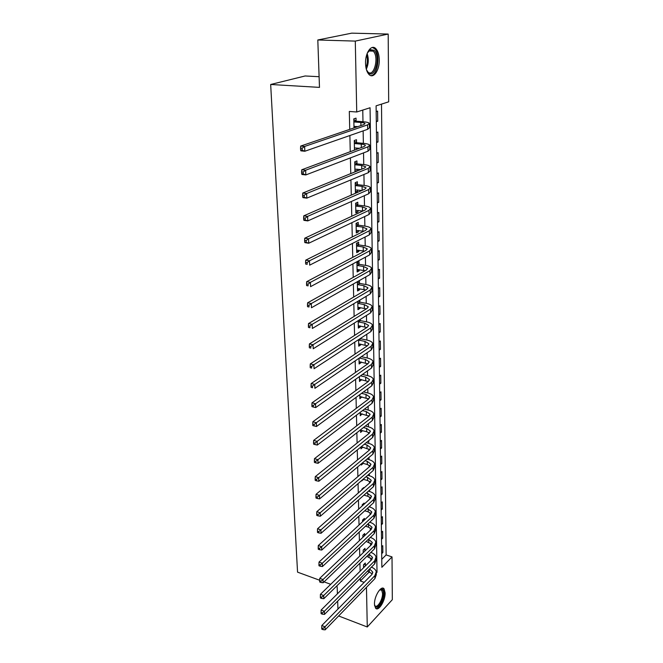 <?xml version="1.0" encoding="UTF-8"?>
<svg xmlns="http://www.w3.org/2000/svg" width="663" height="663" viewBox="0 0 663 663"><rect width="100%" height="100%" fill="white"/><g stroke="black" fill="none" stroke-linecap="round" stroke-linejoin="round"><path stroke-width="0.99" d="M374.479 604.208C374.106 596.294 381.358 584.832 384.084 588.868L385.12 592.846C385.46 600.661 378.308 612.123 375.507 608.104L374.479 604.208M365.545 63.358C365.164 52.841 371.421 43.932 375.755 48.598C377.96 50.927 379.128 54.706 379.269 59.927C379.584 70.319 373.426 79.204 369.018 74.496C366.879 72.226 365.719 68.521 365.545 63.358M319.11 76.709L305.146 75.972L270.67 84.483L297.554 572.144L319.665 580.249M270.67 84.483L319.483 87.383L317.809 39.979L351.755 33.15L388.186 34.062L388.684 101.829L376.103 105.831L381.863 567.304L392.024 556.912L392.33 599.675L367.277 626.983L366.465 587.31M381.764 559.332L386.123 554.923L381.498 104.116M386.123 554.923L392.024 556.912M376.17 111.558L377.612 111.086L377.728 121.196L376.302 121.685M376.435 132.567L377.86 132.061L377.976 141.998L376.559 142.528M376.692 153.219L378.101 152.672L378.217 162.443L376.816 163.007M376.949 173.524L378.341 172.935L378.457 182.54L377.065 183.145M377.197 193.488L378.581 192.858L378.697 202.306L377.313 202.953M377.446 213.113L378.813 212.458L378.921 221.74L377.562 222.42M377.686 232.423L379.045 231.727L379.153 240.86L377.794 241.572M377.918 251.41L379.269 250.68L379.377 259.672L378.034 260.41M378.15 270.09L379.493 269.327L379.592 278.17L378.266 278.949M378.382 288.463L379.708 287.676L379.816 296.378L378.49 297.181M378.606 306.555L379.924 305.734L380.023 314.295L378.714 315.132M378.83 324.348L380.139 323.503L380.239 331.931L378.938 332.793M379.045 341.868L380.347 340.989L380.446 349.285L379.153 350.18M379.261 359.106L380.545 358.202L380.645 366.374L379.369 367.294M379.476 376.087L380.753 375.159L380.844 383.197L379.576 384.142M379.684 392.803L380.952 391.85L381.043 399.772L379.783 400.734M379.891 409.262L381.142 408.284L381.233 416.082L379.99 417.077M380.09 425.472L381.333 424.469L381.424 432.152L380.189 433.171M380.297 441.442L381.523 440.414L381.615 447.989L380.388 449.017M380.487 457.172L381.714 456.127L381.805 463.578L380.579 464.639M380.686 472.669L381.896 471.6L381.987 478.951L380.777 480.02M380.877 487.935L382.079 486.849L382.161 494.092L380.96 495.186M381.059 502.977L382.261 501.874L382.344 509.01L381.15 510.12M381.25 517.811L382.435 516.684L382.518 523.712L381.333 524.847M381.432 532.422L382.609 531.278L382.692 538.215L381.515 539.359M381.606 546.826L382.775 545.666L382.858 552.503L381.697 553.671M376.277 573.023L377.015 572.268L370.062 107.754L356.735 111.997L349.31 111.45L349.733 129.384M349.882 135.517L350.255 151.694M350.404 157.902L350.777 173.598M350.918 179.88L351.282 195.104M351.431 201.453L351.771 216.229M351.929 222.644L352.26 236.973M352.418 243.445L352.741 257.36M352.898 263.882L353.213 277.383M353.362 283.963L353.677 297.057M353.827 303.695L354.125 316.4M354.282 323.088L354.572 335.412M354.73 342.141L355.012 354.1M355.177 360.879L355.451 372.482M355.608 379.294L355.874 390.548M356.031 397.402L356.288 408.325M356.454 415.22L356.702 425.812M356.86 432.732L357.108 443.008M357.266 449.97L357.506 459.94M357.664 466.926L357.896 476.589M358.061 483.609L358.277 492.982M358.443 500.026L358.658 509.118M358.824 516.187L359.031 525.005M359.197 532.099L359.396 540.643M359.57 547.754L359.76 556.042M359.926 563.177L360.117 571.208M360.282 578.36L360.349 580.987L369.448 571.788M370.866 560.5L370.816 557.964M370.592 545.492L370.551 543.088M370.319 530.259L370.286 527.997M370.178 522.386L370.169 521.814M370.045 514.795L370.004 512.673M369.904 507.062L369.888 506.084M369.763 499.098L369.73 497.117M369.623 491.507L369.598 490.106M369.473 483.145L369.44 481.321M369.341 475.719L369.308 473.879M369.183 466.951L369.158 465.285M369.051 459.674L369.009 457.404M368.885 450.5L368.86 448.992M368.761 443.39L368.711 440.655M368.587 433.784L368.562 432.442M368.462 426.848L368.404 423.632M368.28 416.795L368.263 415.635M368.164 410.041L368.098 406.344M367.973 399.54L367.957 398.554M367.857 392.968L367.783 388.767M367.658 382.004L367.642 381.2M367.542 375.614L367.459 370.89M367.335 364.169L367.327 363.564M367.227 357.987L367.128 352.724M366.904 340.069L366.796 334.26M366.573 321.853L366.465 315.472M366.241 303.339L366.117 296.361M365.901 284.51L365.769 276.927M365.562 265.366L365.412 257.153M365.214 245.898L365.056 237.031M364.857 226.091L364.683 216.552M364.493 205.944L364.31 195.709M364.128 185.441L363.929 174.493M363.747 164.573L363.539 152.888M363.365 143.341L363.142 130.884M362.976 121.727L362.769 110.075M356.097 120.981L356.039 118.138L353.802 118.868L354.001 127.926M356.23 127.172L356.213 126.459M356.545 142.512L356.487 139.727L354.274 140.515L354.481 150.12M356.686 149.299L356.661 148.006M356.984 163.67L356.926 160.927L354.738 161.789L354.954 171.858L357.142 170.979L357.1 169.173M357.423 184.455L357.365 181.77L355.194 182.681L355.409 192.577L357.572 191.64L357.531 189.966M357.846 204.884L357.788 202.24L355.641 203.209L355.849 212.939L357.995 211.945L357.962 210.403M358.26 224.964L358.211 222.37L356.072 223.39L356.288 232.953L358.41 231.901L358.376 230.484M358.675 244.705L358.617 242.152L356.503 243.23L356.711 252.628L358.816 251.526L358.791 250.233M359.073 264.114L359.023 261.595L356.934 262.73L357.133 271.971L359.213 270.819L359.189 269.642M359.47 283.192L359.421 280.722L357.349 281.899L357.548 290.991L359.611 289.789L359.586 288.728M357.771 301.342L357.954 309.696L360.001 308.444L359.976 307.491M359.86 301.963L359.827 300.115M358.186 320.643L358.351 328.086L360.382 326.801L360.365 325.956M360.249 320.42L360.224 319.367M358.6 339.613L358.741 346.185L360.755 344.851L360.738 344.114M359.006 358.26L359.131 363.987L361.128 362.611L361.111 361.973M359.404 376.601L359.512 381.507L361.476 379.551M359.794 394.634L359.885 398.753L361.841 396.847M360.183 412.369L360.258 415.718L362.189 413.869M360.564 429.823L360.614 432.425L362.537 430.627M360.937 446.986L360.979 448.868L362.885 447.119M361.302 463.876L361.327 465.053L363.225 463.362M363.399 471.89L361.509 473.506M361.658 480.493L361.675 480.998L363.556 479.349M363.738 488.192L363.722 487.554L361.849 489.195L361.865 489.833M364.07 504.236L364.045 503.093L362.189 504.767L362.213 505.91M364.401 520.032L364.368 518.408L362.52 520.115L362.562 521.731M364.716 535.447L364.683 533.5L362.852 535.232L362.893 537.32M365.031 550.282L364.99 548.359L363.175 550.116L363.233 552.66M365.33 564.901L365.296 563.011L363.49 564.793L363.556 567.777M317.809 39.979L355.285 41.098L388.186 34.062M338.636 615.968L367.277 626.983M337.409 593.824L337.152 586.672L336.348 586.382M330.713 584.31L324.066 581.865M337.948 609.082L337.666 601.134M360.349 580.987L364.178 582.363M356.735 111.997L355.285 41.098M376.277 572.012L377.015 572.268M376.294 121.089L377.728 121.196M381.673 552.105L382.858 552.503M381.498 537.817L382.692 538.215M381.316 523.331L382.518 523.712M381.134 508.637L382.344 509.01M380.943 493.72L382.161 494.092M380.753 478.587L381.987 478.951M380.562 463.23L381.805 463.578M380.371 447.641L381.615 447.989M380.172 431.82L381.424 432.152M379.974 415.759L381.233 416.082M379.766 399.457L381.043 399.772M379.559 382.899L380.844 383.197M379.352 366.084L380.645 366.374M379.137 349.003L380.446 349.285M378.921 331.657L380.239 331.931M378.706 314.038L380.023 314.295M378.482 296.137L379.816 296.378M378.25 277.938L379.592 278.17M378.018 259.448L379.377 259.672M377.786 240.661L379.153 240.86M377.545 221.55L378.921 221.74M377.305 202.132L378.697 202.306M377.056 182.383L378.457 182.54M376.808 162.294L378.217 162.443M376.551 141.865L377.976 141.998M354.473 149.739L355.293 149.813M354.929 170.739L357.142 170.979M355.385 191.375L357.572 191.64M355.824 211.654L357.995 211.945M356.255 231.586L358.41 231.901M356.677 251.186L358.816 251.526M357.1 270.454L359.213 270.819M357.514 289.408L359.611 289.789M357.912 308.046L360.001 308.444M358.31 326.378L360.382 326.801M358.708 344.412L360.755 344.851M359.089 362.155L361.128 362.611M359.47 379.617L361.492 380.098M359.843 396.805L361.849 397.294M360.208 413.72L362.197 414.226M360.573 430.37L362.545 430.892M361.136 446.821L362.885 447.301M362.155 463.155L363.225 463.462M365.852 476.871L367.559 477.368L367.617 480.559L363.556 479.374M353.967 126.476L357.921 126.6M354.299 121.959L360.871 122.481C363.299 122.688 364.691 123.053 365.04 123.575L363.846 124.578L300.687 146.067L304.632 146.448L367.6 124.884L369.374 123.376C368.843 122.589 366.755 122.042 363.084 121.735L356.537 121.221L353.868 121.719M354.688 126.335L353.976 126.616M353.827 119.721L356.537 121.221M302.113 148.255L300.538 148.098L300.621 150.012L302.204 150.169L302.113 148.255L304.632 146.448L304.839 151.247L367.667 129.302L369.44 127.768L369.374 123.807M302.204 150.169L304.839 151.247L300.894 150.849L300.621 150.012M300.538 148.098L300.687 146.067M354.44 147.99L359.445 148.272M354.771 143.556L361.277 144.161C363.689 144.401 365.073 144.807 365.412 145.379L364.227 146.482L301.731 169.786L305.643 170.225L367.948 146.83L369.705 145.189C369.183 144.319 367.111 143.714 363.473 143.349L356.976 142.752L354.34 143.316M354.929 147.841L354.44 148.023M354.291 141.244L356.976 142.752M303.148 172.024L301.582 171.841L301.665 173.723L303.231 173.905L303.148 172.024L305.643 170.225L305.842 174.924L368.023 151.172L369.772 149.498L369.714 145.661M303.231 173.905L305.842 174.924L301.938 174.477L301.665 173.723M301.582 171.841L301.731 169.786M354.896 169.131L360.738 169.562M355.227 164.78L361.675 165.46L365.777 166.803L364.609 167.996L302.759 193.041L306.629 193.538L368.296 168.385L370.037 166.604C369.515 165.667 367.459 164.996 363.854 164.59L357.415 163.91L354.796 164.532M354.755 162.394L357.415 163.91M304.168 195.328L302.61 195.129L302.693 196.969L304.242 197.168L304.168 195.328L306.629 193.538L306.828 198.138L368.371 172.653L370.103 170.847L370.045 167.117M304.242 197.168L306.828 198.138L302.958 197.64L302.693 196.969M302.61 195.129L302.759 193.041M355.351 189.9L361.857 190.488M355.675 185.623L362.073 186.378L366.142 187.844L364.981 189.121L303.762 215.848L307.599 216.387L368.636 189.56L370.36 187.646C369.846 186.634 367.799 185.897 364.227 185.449L357.846 184.704L355.252 185.383M355.202 183.179L357.846 184.704M305.162 218.177L303.621 217.961L303.704 219.768L305.237 219.983L305.162 218.177L307.599 216.387L307.789 220.912L368.711 193.753L370.418 191.814L370.368 188.201M305.237 219.983L307.789 220.912L303.961 220.356L303.704 219.768M303.621 217.961L303.762 215.848M355.791 210.304L362.843 211.049M356.114 206.11L362.462 206.939L366.498 208.513L365.346 209.881L304.748 238.216L308.552 238.804L368.976 210.362L370.675 208.323C370.161 207.237 368.139 206.45 364.592 205.953L358.26 205.132L355.7 205.862M355.65 203.599L358.26 205.132M306.132 240.586L304.607 240.354L304.69 242.128L306.215 242.36L306.132 240.586L308.552 238.804L308.743 243.238L369.042 214.481L370.741 212.417L370.683 208.911M306.215 242.36L308.743 243.238L304.939 242.641L304.69 242.128M304.607 240.354L304.748 238.216M367.302 53.098L370.302 49.65L374.098 50.297C380.852 56.048 375.034 79.328 368.454 72.855L366.424 69.648M366.979 70.875L367.915 71.985C373.998 77.977 379.402 56.504 373.17 51.134L369.623 50.512L367.99 51.905M370.766 75.582C377.719 75.864 380.827 53.927 374.537 48.648L372.299 47.471M379.7 589.821L381.126 589.2C382.601 589.167 383.388 590.526 383.479 593.261C383.827 601.101 376.054 611.584 374.529 605.186M374.529 605.128L374.844 605.626C377.09 608.849 382.833 599.675 382.551 593.41L381.722 590.227L379.659 589.855M375.805 608.41C379.137 609.189 384.399 599.112 384.15 592.548L382.609 588.139M356.23 230.359L363.705 231.279M356.553 226.249L362.843 227.144L366.846 228.826L365.711 230.276L305.709 260.161L309.488 260.799L369.299 230.799L370.99 228.636C370.476 227.484 368.471 226.638 364.957 226.108L358.675 225.213L356.13 226M356.081 223.671L358.675 225.213M307.093 262.573L305.585 262.316L305.66 264.056L307.168 264.313L307.093 262.573L309.488 260.799L309.671 265.15L369.366 234.843L371.048 232.655L370.998 229.265M307.168 264.313L305.66 264.056M305.585 262.316L305.709 260.161M356.653 250.084L364.459 251.169M356.976 246.039L363.216 247.009L367.186 248.791L366.059 250.324L306.662 281.692L310.4 282.372L369.623 250.879L371.297 248.6C370.791 247.382 368.794 246.487 365.313 245.915L359.089 244.954L356.561 245.791M356.512 243.404L359.089 244.954M308.03 284.145L306.53 283.872L306.604 285.579L308.104 285.852L308.03 284.145L310.4 282.372L310.582 286.64L369.689 254.857L371.355 252.553L371.305 249.263M308.104 285.852L306.604 285.579M306.53 283.872L306.662 281.692M357.075 269.468L365.147 270.728M357.398 265.498L363.581 266.526L367.526 268.416L366.407 270.023L307.591 302.825L311.303 303.546L369.946 270.62L371.595 268.225C371.089 266.94 369.117 265.996 365.661 265.382L359.487 264.363L356.984 265.25M356.934 262.805L359.487 264.363M308.95 305.311L307.466 305.021L307.541 306.696L309.024 306.986L308.95 305.311L311.303 303.546L311.477 307.731L370.004 274.523L371.653 272.112L371.603 268.921M309.024 306.986L307.541 306.696M307.466 305.021L307.591 302.825M357.49 288.521L365.769 289.963M357.805 284.626L363.946 285.72L367.857 287.709L366.755 289.383L308.51 323.561L312.182 324.331L370.252 290.021L371.893 287.518C371.396 286.176 369.432 285.181 366.001 284.535L359.876 283.449L357.398 284.377M357.365 281.891L359.876 283.449M309.853 326.088L308.386 325.782L308.461 327.423L309.928 327.737L309.853 326.088L312.182 324.331L312.356 328.442L370.319 293.858L371.951 291.339L371.902 288.248M309.928 327.737L308.461 327.423M308.386 325.782L308.51 323.561M357.896 307.267L366.341 308.883M358.211 303.447L364.302 304.599L368.18 306.679L367.087 308.428L309.406 343.923L313.044 344.727L370.567 309.091L372.183 306.488C371.686 305.088 369.739 304.044 366.341 303.356L360.266 302.212L357.813 303.19M358.335 301.002L360.266 302.212M310.74 346.484L309.281 346.161L309.356 347.777L310.814 348.1L310.74 346.484L313.044 344.727L313.218 348.763L370.625 312.87L372.241 310.251L372.192 307.251M310.814 348.1L309.356 347.777M309.281 346.161L309.406 343.923M358.302 325.707L366.871 327.497M358.608 321.945L364.65 323.163L368.495 325.334L367.418 327.149L310.284 363.921L313.897 364.758L370.866 327.845L372.465 325.143C371.976 323.685 370.045 322.591 366.672 321.878L360.647 320.668L358.211 321.696M359.404 319.881L360.647 320.668M311.61 366.506L310.168 366.167L310.234 367.75L311.685 368.089L311.61 366.506L313.897 364.758L314.063 368.719L370.924 331.558L372.523 328.84L372.482 325.939M311.685 368.089L310.234 367.75M310.168 366.167L310.284 363.921M358.691 343.84L367.368 345.804M359.006 340.152L364.998 341.42L368.81 343.683L367.741 345.556L311.154 383.554L314.734 384.432L371.164 346.293L372.747 343.492C372.258 341.975 370.344 340.84 367.004 340.094L361.02 338.826L358.608 339.895M360.407 338.437L361.02 338.826M312.472 386.173L311.038 385.816L311.104 387.374L312.538 387.731L312.472 386.173L314.734 384.432L314.9 388.319L371.222 349.94L372.805 347.122L372.763 344.312M312.538 387.731L311.104 387.374M311.038 385.816L311.154 383.554M359.081 361.683L367.832 363.821M359.387 358.053L365.33 359.379L369.125 361.725L368.064 363.664L312 402.831L315.555 403.75L371.454 364.426L373.029 361.542C372.54 359.968 370.642 358.791 367.319 358.012L361.393 356.694L359.346 358.028M313.309 405.483L311.892 405.118L311.958 406.643L313.375 407.016L313.309 405.483L315.555 403.75L315.712 407.571L371.512 368.023L373.078 365.114L373.037 362.388M315.712 407.571L313.375 407.016M311.892 405.118L312 402.831M359.462 379.236L368.28 381.548M360.481 375.838L365.669 377.056L369.424 379.476L368.379 381.482L312.837 421.776L316.359 422.721L371.744 382.269L373.302 379.294C372.813 377.67 370.932 376.451 367.642 375.639L362.462 374.438M314.138 424.453L312.729 424.071L312.795 425.571L314.204 425.953L314.138 424.453L316.359 422.721L316.516 426.483L371.794 385.808L373.352 382.808L373.31 380.164M316.516 426.483L314.204 425.953M312.729 424.071L312.837 421.776M359.835 396.515L368.703 398.993M361.542 393.358L365.993 394.444L369.722 396.946L368.686 399.002L313.657 440.389L317.146 441.367L372.026 399.83L373.567 396.756C373.087 395.09 371.214 393.83 367.948 392.993L363.498 391.908M314.95 443.091L313.549 442.693L313.616 444.169L315.008 444.566L314.95 443.091L317.146 441.367L317.304 445.055L372.076 403.303L373.617 400.22L373.584 397.659M317.304 445.055L315.008 444.566M313.549 442.693L313.657 440.389M360.208 413.521L369.1 416.157M362.52 410.588L366.316 411.557L370.02 414.135L368.993 416.248L314.461 458.68L317.925 459.691L372.299 417.102L373.833 413.952C373.352 412.229 371.495 410.936 368.255 410.065L364.468 409.104M315.745 461.407L314.353 461L314.419 462.451L315.803 462.857L315.745 461.407L317.925 459.691L318.083 463.313L372.357 420.524L373.882 417.35L373.849 414.872M318.083 463.313L315.803 462.857M314.353 461L314.461 458.68M360.573 430.254L366.697 431.737L369.482 433.055M363.44 427.552L366.631 428.397L370.31 431.049L369.291 433.221L315.256 476.656L318.688 477.691L372.573 434.099L374.089 430.867C373.617 429.102 371.769 427.768 368.553 426.873L365.363 426.027M316.524 479.399L315.149 478.984L315.215 480.41L316.591 480.832L316.524 479.399L318.688 477.691L318.837 481.255L372.631 437.464L374.139 434.215L374.106 431.812M318.837 481.255L316.591 480.832M315.149 478.984L315.256 476.656M361.302 446.688L369.846 449.688M364.294 444.251L366.946 444.972L370.592 447.699L369.581 449.92L316.036 494.316L319.442 495.394L372.846 450.823L374.346 447.517C373.874 445.71 372.042 444.343 368.852 443.414L366.208 442.693M317.295 497.093L315.928 496.662L315.994 498.062L317.353 498.493L317.295 497.093L319.442 495.394L319.591 498.891L372.896 454.138L374.396 450.815L374.363 448.486M319.591 498.891L317.353 498.493M315.928 496.662L316.036 494.316M362.247 463.081L367.319 464.531L370.194 466.056M365.098 460.686L367.252 461.299L370.874 464.092L369.871 466.362L316.798 511.687L320.179 512.789L373.112 467.291L374.595 463.909C374.131 462.053 372.316 460.652 369.142 459.708L366.995 459.094M318.049 514.48L316.699 514.04L316.757 515.416L318.116 515.864L318.049 514.48L320.179 512.789L320.328 516.228L373.161 470.556L374.645 467.158L374.612 464.904M320.328 516.228L318.116 515.864M316.699 514.04L316.798 511.687M367.559 477.368L371.156 480.227L370.161 482.548L317.552 528.767L320.9 529.894L373.368 483.501L374.844 480.045C374.38 478.147 372.573 476.714 369.432 475.744L367.733 475.247M367.617 480.559L370.534 482.175M318.795 531.585L317.453 531.129L317.511 532.488L318.853 532.936L318.795 531.585L320.9 529.894L321.049 533.276L373.418 486.708L374.893 483.244L374.86 481.065M321.049 533.276L318.853 532.936M317.453 531.129L317.552 528.767M363.962 495.128L367.915 496.33L370.857 498.046M366.564 492.808L371.421 496.123L370.443 498.485L318.29 545.566L321.621 546.71L373.625 499.463L375.092 495.932C374.628 494.001 372.838 492.534 369.714 491.54L368.429 491.15M362.446 488.664L362.86 488.954M319.525 548.392L318.199 547.936L318.257 549.262L319.583 549.726L319.525 548.392L321.621 546.71L321.762 550.041L373.675 502.62L375.142 499.082L375.109 496.977M321.762 550.041L319.583 549.726M318.199 547.936L318.29 545.566M364.741 510.783L368.205 511.869L371.172 513.676M367.244 508.496L371.694 511.77L370.716 514.173L319.019 562.083L322.317 563.252L373.882 515.176L375.333 511.579C374.868 509.615 373.095 508.115 369.995 507.096L369.092 506.814M362.818 504.203L363.531 504.717M320.246 564.934L318.928 564.462L318.986 565.771L320.304 566.243L320.246 564.934L322.317 563.252L322.458 566.534L373.932 518.284L375.374 514.687L375.349 512.64M322.458 566.534L320.304 566.243M318.928 564.462L319.019 562.083M365.487 526.198L368.495 527.176L371.479 529.066M367.882 523.952L371.96 527.176L370.99 529.629L319.732 578.327L323.014 579.528L374.131 530.649L375.565 526.994C375.109 524.988 373.344 523.463 370.269 522.419L369.714 522.237M363.175 519.51L364.178 520.231M320.958 581.194L319.641 580.713L319.699 582.006L321.008 582.487L320.958 581.194L323.014 579.528L323.146 582.752L374.181 533.715L375.614 530.052L375.581 528.071M323.146 582.752L321.008 582.487M319.641 580.713L319.732 578.327M366.191 541.389L371.777 544.232M368.495 539.176L372.216 542.359L371.255 544.853L320.436 594.313L323.693 595.531L374.371 545.889L375.797 542.177C375.349 540.13 373.592 538.571 370.542 537.511L370.31 537.436M363.523 534.593L364.799 535.505M321.654 597.197L320.353 596.708L320.403 597.976L321.704 598.465L321.654 597.197L323.693 595.531L323.826 598.706L374.421 548.914L375.846 545.185L375.813 543.27M323.826 598.706L321.704 598.465M320.353 596.708L320.436 594.313M366.854 556.356L372.067 559.166M363.871 549.445L365.388 550.547L363.589 552.312L363.216 552.047M369.067 554.177L372.473 557.31L371.52 559.845L321.132 610.043L324.356 611.286L374.612 560.906L376.029 557.127C375.581 555.064 373.866 553.489 370.874 552.403M322.334 612.943L321.049 612.438L321.099 613.689L322.392 614.187L322.334 612.943L324.356 611.286L324.489 614.402L374.661 563.881L376.078 560.094L376.045 558.246M324.489 614.402L322.392 614.187M321.049 612.438L321.132 610.043M367.493 571.1L372.349 573.885M364.211 564.08L365.686 565.166L364.26 567.08M369.623 568.962L372.722 572.045L371.786 574.614L321.812 625.516L325.019 626.784L374.852 575.691L376.252 571.862C375.838 569.84 374.222 568.274 371.413 567.155M323.014 628.433L321.729 627.927L321.787 629.154L323.063 629.659L323.014 628.433L325.019 626.784L325.143 629.85L374.902 578.625L376.302 574.78L376.269 572.989M325.143 629.85L323.063 629.659M321.729 627.927L321.812 625.516M360.871 122.481L360.929 125.572M367.6 124.884L367.667 129.302M361.277 144.161L361.343 147.559M367.948 146.83L368.023 151.172M361.675 165.46L361.749 169.156M368.296 168.385L368.371 172.653M362.073 186.378L362.147 190.364M368.636 189.56L368.711 193.753M362.462 206.939L362.537 211.008M368.976 210.362L369.042 214.481M367.128 53.546C368.885 58.866 368.603 64.079 366.299 69.192M365.984 67.783C367.559 63.573 367.791 59.289 366.664 54.93M362.843 227.144L362.918 231.147M369.299 230.799L369.366 234.843M363.216 247.009L363.291 250.937M369.623 250.879L369.689 254.857M363.581 266.526L363.656 270.396M369.946 270.62L370.004 274.523M363.946 285.72L364.012 289.524M370.252 290.021L370.319 293.858M364.302 304.599L364.368 308.336M370.567 309.091L370.625 312.87M364.65 323.163L364.716 326.834M370.866 327.845L370.924 331.558M364.998 341.42L365.064 345.033M371.164 346.293L371.222 349.94M365.33 359.379L365.396 362.934M371.454 364.426L371.512 368.023M365.669 377.056L365.736 380.554M371.744 382.269L371.794 385.808M365.993 394.444L366.059 397.883M372.026 399.83L372.076 403.303M366.316 411.557L366.382 414.947M372.299 417.102L372.357 420.524M366.631 428.397L366.697 431.737M372.573 434.099L372.631 437.464M366.946 444.972L367.012 448.263M372.846 450.823L372.896 454.138M367.252 461.299L367.319 464.531M373.112 467.291L373.161 470.556M373.368 483.501L373.418 486.708M367.857 493.197L367.915 496.33M373.625 499.463L373.675 502.62M368.147 508.786L368.205 511.869M373.882 515.176L373.932 518.284M368.437 524.135L368.495 527.176M374.131 530.649L374.181 533.715M368.719 539.259L368.777 542.251M374.371 545.889L374.421 548.914M369.009 554.243L369.059 557.111M374.612 560.906L374.661 563.881M369.291 569.293L369.332 571.746M374.852 575.691L374.902 578.625M369.623 50.512L370.302 49.65M368.901 50.985L373.17 51.134M380.007 589.614L381.722 590.227M380.371 589.656L381.126 589.2M366.846 228.826L366.854 229.249M367.186 248.791L367.194 249.238M367.526 268.416L367.534 268.888M367.857 287.709L367.866 288.198M368.18 306.679L368.189 307.193M368.495 325.334L368.504 325.864M368.81 343.683L368.819 344.23M369.125 361.725L369.134 362.296M369.424 379.476L369.432 380.065M369.722 396.946L369.739 397.551M370.02 414.135L370.029 414.756M370.31 431.049L370.319 431.688M370.592 447.699L370.609 448.354M370.874 464.092L370.89 464.763M371.156 480.227L371.164 480.907M371.421 496.123L371.437 496.811M371.694 511.77L371.703 512.474M371.96 527.176L371.968 527.897M372.216 542.359L372.233 543.088M372.473 557.31L372.49 558.055M372.722 572.045L372.739 572.799"/></g></svg>
